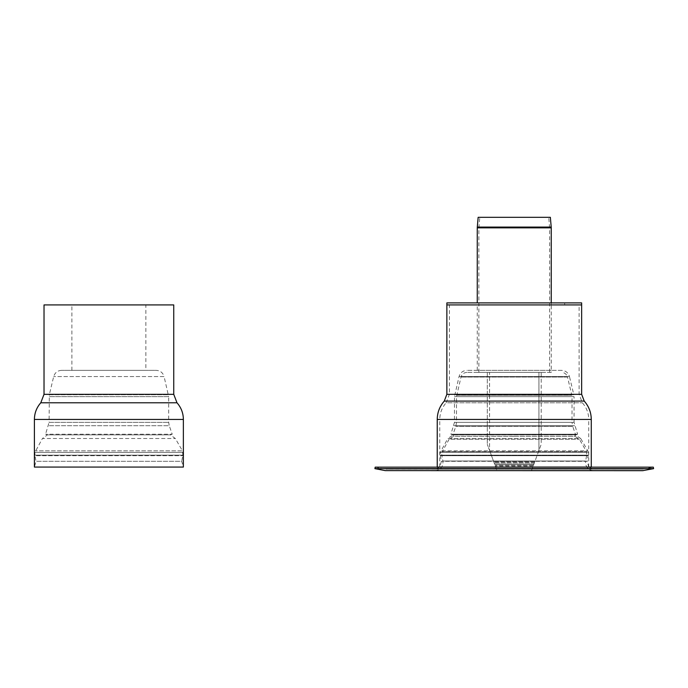 <?xml version="1.0" encoding="UTF-8"?>
<svg xmlns="http://www.w3.org/2000/svg" width="688" height="688" viewBox="0 0 688 688"><rect width="100%" height="100%" fill="white"/><g stroke="black" fill="none" stroke-linecap="round" stroke-linejoin="round"><path stroke-width="0.52" stroke-dasharray="3.44 2.58" d="M514.254 436.295L453.452 436.295L453.452 434.764L575.056 434.764L453.452 434.764L447.811 438.505L580.698 438.505L587.827 450.855L440.681 450.855L587.827 450.855L588.231 455.138L440.277 455.138L588.231 455.138L587.088 461.313L441.421 461.313L587.088 461.313L588.747 467.066L439.77 467.066L588.739 467.066L588.739 419.439L439.77 419.439L439.77 467.066L441.421 461.313L440.329 455.714L588.18 455.714L440.329 455.714L440.277 452.377L588.231 452.377L440.277 452.377L447.811 438.505L580.698 438.505L575.056 434.764L575.056 436.295L514.254 436.295M434.954 470.678C440.612 469.938 443.261 466.722 442.909 461.02L441.825 455.422L586.683 455.422L441.825 455.422L441.799 452.377L586.718 452.377L441.799 452.377L449.126 439.262L579.382 439.262L449.126 439.262L453.452 436.295L575.056 436.295L579.382 439.262L586.511 451.612L441.997 451.612L586.511 451.612L586.718 455.138L441.799 455.138L586.718 455.138L585.6 461.02L442.909 461.02L585.6 461.02C585.247 466.722 587.896 469.938 593.555 470.678L434.954 470.678L593.555 470.678M642.669 469.156L653.316 467.161L375.192 467.161L385.555 469.13L642.953 469.13L385.839 469.156M653.6 468.648L374.908 468.648M514.254 469.156L434.954 469.156L514.254 469.156M642.669 470.678L385.839 470.678M643.237 470.626L385.271 470.626M487.302 372.38L541.207 372.38L487.302 372.38L487.302 444.328L487.302 372.38L489.572 372.38L489.572 450.485L493.64 461.493L487.302 444.328L497.028 470.678L489.572 450.485L489.572 372.38L538.936 372.38L538.936 450.485L538.936 372.38L541.207 372.38L541.207 444.328L531.48 470.678L497.028 470.678L531.48 470.678L533.191 466.043L531.48 470.678L497.028 470.678L531.48 470.678L541.207 444.328L541.207 372.38L487.302 372.38M514.254 372.38L466.937 372.38L514.254 372.38M550.357 217.322L478.151 217.322M514.254 217.322L479.777 217.322L514.254 217.322M577.593 434.214L450.915 434.214L577.593 434.214L575.684 434.885L452.833 434.885L575.684 434.885L572.7 426.379L455.809 426.379L572.7 426.379L572.02 422.355L456.488 422.355L572.02 422.355L572.02 396.641L454.467 396.641L574.05 396.641L574.05 422.355L454.467 422.355L574.05 422.355L577.593 434.214M561.571 370.35L466.937 370.35L561.571 370.35C565.631 370.608 568.262 372.681 569.458 376.568L459.051 376.568L569.458 376.568L573.826 394.749L454.691 394.749L573.826 394.749L574.05 396.641L456.488 396.641L572.02 396.641L571.848 395.222L456.66 395.222L571.848 395.222L567.488 377.041L461.02 377.041L567.488 377.041C566.585 374.126 564.616 372.569 561.571 372.38M551.243 370.35L477.266 370.35L551.243 370.35L551.243 372.38L477.266 372.38L551.243 372.38L551.243 302.892L551.243 304.922L477.266 304.922L551.243 304.922M554.029 302.892L564.676 302.892L554.029 302.892L554.029 304.922L564.676 304.922L554.029 304.922M581.644 302.892L446.865 302.892M581.644 304.922L446.865 304.922L581.644 304.922M551.243 302.892L477.266 302.892L551.243 302.892M449.393 304.922L579.115 304.922L449.393 304.922L449.393 394.319L579.115 394.319L449.393 394.319L446.151 402.781L582.358 402.781L446.151 402.781C441.971 407.554 439.847 413.101 439.77 419.439L588.739 419.439C588.661 413.101 586.537 407.554 582.358 402.781L579.115 394.319L579.115 304.922L449.393 304.93L579.115 304.93M591.276 467.066L437.233 467.066M61.567 370.35C57.508 370.608 54.885 372.681 53.681 376.568L49.321 394.749L168.457 394.749L49.321 394.749L49.097 422.355L168.68 422.355L49.097 422.355L45.546 434.214L47.429 434.876L42.441 438.505L175.328 438.505L42.441 438.505L34.907 452.377L182.862 452.377L34.907 452.377L34.959 455.714L182.81 455.714L34.959 455.714L36.051 461.313L34.4 467.066L183.369 467.066L181.718 461.313L36.051 461.313L181.718 461.313L182.862 455.138L34.907 455.138L182.862 455.138L182.458 450.855L35.312 450.855L182.458 450.855L175.328 438.505L170.349 434.876L47.429 434.876L170.349 434.876L172.224 434.214L45.546 434.214L172.224 434.214L169.248 425.709L48.521 425.709L169.248 425.709L168.68 422.355L168.68 396.641L49.097 396.641L168.68 396.641L164.088 376.568L53.681 376.568L164.088 376.568C162.893 372.681 160.261 370.608 156.202 370.35L61.567 370.35L156.202 370.35M145.873 370.35L71.896 370.35L145.873 370.35L145.873 304.922L71.896 304.922L145.873 304.922M173.746 304.922L44.023 304.922M534.868 461.493L493.64 461.493L534.868 461.493M534.576 462.302L493.941 462.302L534.576 462.302M533.793 464.426L494.715 464.426L533.793 464.426M534.275 463.119L494.233 463.119L534.275 463.119M533.492 465.234L495.016 465.234L533.492 465.234M533.191 466.043L495.317 466.043L533.191 466.043M551.243 227.84L477.266 227.84M477.3 227.074L551.208 227.074M514.254 227.84L549.626 227.84L514.254 227.84M514.254 227.221L549.6 227.221L514.254 227.221M574.618 425.709L453.891 425.709L574.618 425.709M581.644 394.319L446.865 394.319M584.241 401.095L444.267 401.095M591.276 419.439L437.233 419.439M183.369 419.439L34.4 419.439M176.988 402.781L40.781 402.781M173.746 394.319L44.023 394.319M588.825 467.161L593.555 469.156M439.684 467.161L434.954 469.156M477.266 370.35L477.266 304.922M549.626 372.38L549.626 227.84L548.732 217.322M478.882 372.38L478.882 227.84L479.777 217.322M466.937 372.38C463.893 372.569 461.923 374.126 461.02 377.041L456.488 396.641L456.488 422.355L455.809 426.379L452.833 434.885L450.915 434.214L454.467 422.355L454.467 396.641L459.051 376.568C460.246 372.681 462.878 370.608 466.937 370.35M564.676 302.892L564.676 304.922M71.896 370.35L71.896 304.922"/><path stroke-width="1.03" d="M385.271 470.626L374.908 468.648L375.192 467.161L653.316 467.161L653.6 468.648L642.669 470.678L385.271 470.626L643.237 470.626M374.908 468.648L653.6 468.648M477.3 227.074L478.151 217.322L550.357 217.322L551.208 227.074L477.3 227.074L477.266 227.84L551.243 227.84L551.243 302.892M581.644 394.319L446.865 394.319L446.865 302.892L581.644 302.892L581.644 304.922L446.865 304.922L581.644 304.922L581.644 394.319L584.241 401.095C588.851 406.341 591.19 412.456 591.276 419.439L437.233 419.439L437.233 467.066L591.276 467.066L591.276 419.439M183.369 419.439L34.4 419.439L34.4 467.066L183.369 467.066L183.369 419.439C183.3 413.101 181.168 407.554 176.988 402.781L173.746 394.319L173.746 304.922L44.023 304.922L44.023 394.319L173.746 394.319M446.865 394.319L444.267 401.095L584.241 401.095M34.4 419.439C34.477 413.101 36.602 407.554 40.781 402.781L176.988 402.781M477.266 302.892L477.266 227.84M551.208 227.074L551.243 227.84M444.267 401.095C439.666 406.341 437.319 412.456 437.233 419.439M40.781 402.781L44.023 394.319"/></g></svg>
